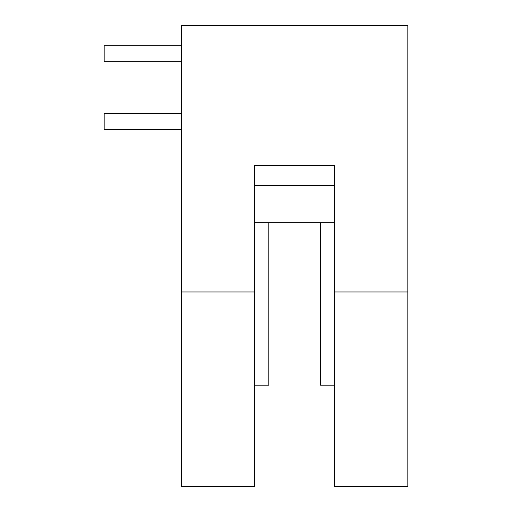 <?xml version="1.0" encoding="UTF-8"?>
<svg xmlns="http://www.w3.org/2000/svg" width="512" height="512" viewBox="0 0 512 512"><rect width="100%" height="100%" fill="white"/><g stroke="black" fill="none" stroke-linecap="round" stroke-linejoin="round"><path stroke-width="0.77" d="M268.787 222.707L268.787 385.184L254.669 385.184M320.461 222.707L320.461 385.184L334.573 385.184M181.421 61.664L104.173 61.664L104.173 45.683L181.421 45.683M181.421 129.318L104.173 129.318L104.173 113.338L181.421 113.338M334.573 486.4L407.827 486.4L407.827 25.6L181.421 25.6L181.421 291.955L254.669 291.955L254.669 165.44L334.573 165.44L334.573 486.4M334.573 291.955L407.827 291.955M254.669 185.414L334.573 185.414L334.573 222.707L254.669 222.707L254.669 185.414M181.421 291.955L181.421 486.4L254.669 486.4L254.669 291.955"/></g></svg>
